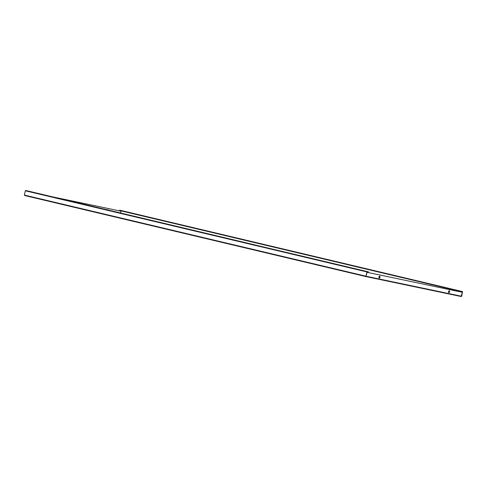 <?xml version="1.0" encoding="UTF-8"?>
<svg xmlns="http://www.w3.org/2000/svg" width="487" height="487" viewBox="0 0 487 487"><rect width="100%" height="100%" fill="white"/><g stroke="black" fill="none" stroke-linecap="round" stroke-linejoin="round"><path stroke-width="0.73" d="M461.165 296.169L461.481 296.218L462.455 291.938L461.238 291.683L461.323 291.336L462.534 291.585L120.879 210.445L119.656 210.189L119.577 210.536L130.346 213.099L130.425 212.746L119.656 210.189M52.973 196.949L120.703 211.139L120.788 210.828M462.364 292.285L367.119 272.324L462.364 292.285L461.092 296.516L461.67 296.254L462.54 291.591L120.873 210.445M53.266 197.016L120.703 211.139M120.581 213.008L120.989 211.212M108.211 210.067A0.956 0.524 103.4 0 0 107.907 209.69A0.956 0.524 103.4 0 0 107.901 209.684A0.956 0.524 103.4 0 0 107.469 209.891M107.755 209.69A0.956 0.524 -76.6 0 1 107.919 210M255.852 245.162L368.489 271.88L366.997 271.935L365.84 276.555L24.758 195.555L365.84 276.555L365.92 276.208L365.847 276.561L367.119 272.324M24.764 195.555L24.35 195.068L25.33 190.794L26.822 190.74L255.858 245.131M365.84 276.555L367.186 271.977L368.403 272.227L368.489 271.88M366.206 276.251L365.847 276.525M461.092 296.516L365.853 276.561L461.092 296.516M449.13 290.763A0.956 0.524 -76.6 0 1 449.282 291.743A0.956 0.524 -76.6 0 1 448.71 292.547M379.105 277.961A0.956 0.524 103.4 0 0 379.683 277.158A0.956 0.524 103.4 0 0 379.531 276.184M379.251 278.034A0.956 0.524 103.4 0 0 379.976 277.219A0.956 0.524 103.4 0 0 379.683 276.178A0.956 0.524 103.4 0 0 379.677 276.178A0.956 0.524 103.4 0 0 378.953 276.993A0.956 0.524 103.4 0 0 379.245 278.034A0.956 0.524 103.4 0 0 379.251 278.034M449.276 290.757A0.956 0.524 -76.6 0 1 449.282 290.763A0.956 0.524 -76.6 0 1 449.574 291.804A0.956 0.524 -76.6 0 1 448.85 292.62A0.956 0.524 -76.6 0 1 448.844 292.62A0.956 0.524 -76.6 0 1 448.551 291.573A0.956 0.524 -76.6 0 1 449.276 290.757M461.238 291.683L450.475 289.126L450.554 288.773L461.323 291.336M353.471 266.06L232.202 237.285L232.281 236.938L450.554 288.773M232.208 237.26L135.191 214.25L135.27 213.896L136.299 214.116L130.425 212.746M135.27 213.896L232.281 236.938M348.613 264.934L348.692 264.587M227.35 236.134L227.429 235.787M450.481 289.095L353.465 266.085L353.544 265.738M445.623 287.975L445.702 287.622M135.197 214.219L130.346 213.099M446.646 288.188L446.725 287.841M131.368 213.312L131.447 212.965M228.379 236.347L228.458 236M349.636 265.147L349.721 264.8M379.026 276.756L379.72 276.926M429.729 285.388L430.922 285.662L429.729 285.388M431.086 285.723L429.558 285.339M431.086 285.699L429.558 285.333M366.997 271.935L25.33 190.794M366.017 276.214L24.35 195.068M461.463 296.236L366.218 276.275M367.271 271.624L25.604 190.484M379.099 276.598L379.726 276.744M379.343 276.287L379.653 276.36"/></g></svg>
